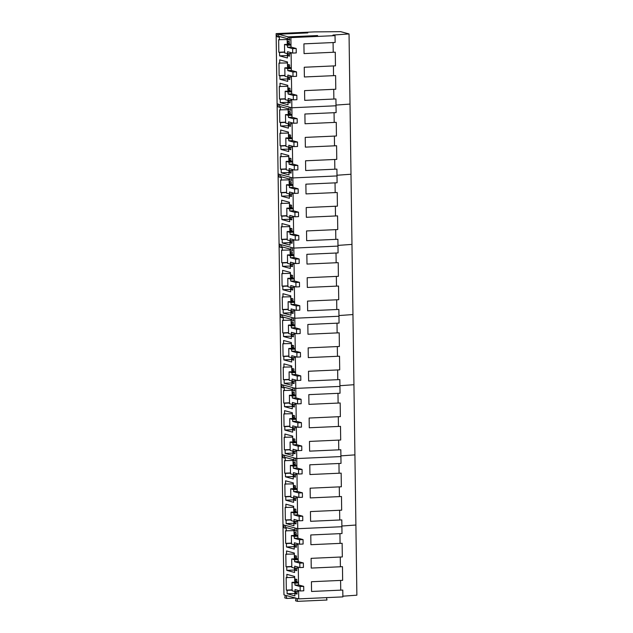 <?xml version="1.0" encoding="UTF-8"?>
<svg xmlns="http://www.w3.org/2000/svg" width="633" height="633" viewBox="0 0 633 633"><rect width="100%" height="100%" fill="white"/><g stroke="black" fill="none" stroke-linecap="round" stroke-linejoin="round"><path stroke-width="0.95" d="M278.378 34.229L288.197 36.888L317.631 35.559L289.154 37.141L290.887 37.616L335.039 35.63L332.974 35.068L349.036 33.929L340.625 31.65L314.482 31.895L276.123 33.62L307.812 32.908L278.378 34.229L278.924 37.173L276.945 36.635L278.813 36.556M276.123 33.62L277.104 103.78L278.393 104.129L277.927 106.795L279.905 107.333L279.351 104.39L289.178 107.04L288.703 109.715L290.682 110.245L290.136 107.301L291.868 107.768L336.02 105.782L336.115 112.611L304.9 114.019L305.035 123.752L336.258 122.343L336.447 136L305.225 137.401L305.359 147.133L336.582 145.732L336.772 159.381L305.549 160.79L305.684 170.522L336.906 169.114L337.096 182.771L305.881 184.171L306.016 193.904L337.231 192.503L337.421 206.152L306.206 207.561L306.34 217.293L337.563 215.885L337.753 229.542L306.53 230.95L306.665 240.675L337.887 239.274L338.077 252.931L306.855 254.331L306.997 264.064L338.212 262.655L338.402 276.312L307.187 277.721L307.321 287.445L338.536 286.045L338.726 299.702L307.511 301.102L307.646 310.835L338.869 309.426L339.059 323.083L307.836 324.492L307.97 334.224L339.193 332.816L339.383 346.473L308.16 347.873L308.303 357.605L339.517 356.205L339.707 369.854L308.493 371.262L308.627 380.995L339.842 379.586L340.04 393.243L308.817 394.644L308.951 404.376L340.174 402.976L340.364 416.625L309.141 418.033L309.276 427.766L340.499 426.357L340.689 440.014L309.474 441.423L309.608 451.147L340.823 449.746L341.013 463.403L309.798 464.804L309.933 474.536L341.155 473.128L341.345 486.785L310.123 488.193L310.257 497.918L341.48 496.517L341.67 510.174L310.447 511.575L310.589 521.307L341.804 519.899L341.994 533.556L310.779 534.964L310.914 544.697L342.129 543.288L342.318 556.945L311.104 558.346L311.238 568.078L342.461 566.677L342.651 580.326L311.428 581.735L311.563 591.467L342.785 590.059L342.88 596.887L298.729 598.873L296.988 598.407L297.542 601.35L326.976 600.029L326.525 597.623M290.887 37.616L291.022 47.087L290.99 45.101L289.257 44.627L290.088 44.595M290.99 45.101L287.429 45.26L284.51 44.468L284.628 52.887L287.54 53.678L291.109 53.52L291.101 52.658L291.346 70.469L291.322 68.483L289.582 68.016L290.412 67.976M291.322 68.483L287.754 68.641L284.834 67.858L284.953 76.276L287.873 77.06L291.441 76.902L291.425 76.047L291.678 93.858L291.647 91.872L289.914 91.397L290.737 91.366M291.647 91.872L288.078 92.03L285.166 91.239L285.277 99.658L288.197 100.449L291.766 100.291L291.75 99.428L291.868 107.768L336.02 105.782L335.925 98.954L304.71 100.362L304.568 90.63L335.791 89.229L335.601 75.572L304.378 76.973L304.244 67.248L335.466 65.84L335.276 52.183L304.054 53.591L303.919 43.859L335.142 42.458L335.039 35.63M288.197 36.888L287.722 39.555L289.708 40.093L289.154 37.141M277.412 33.968L276.945 36.635M287.35 53.623L287.414 57.991L279.604 55.878L279.557 52.452L278.821 52.254L278.647 39.697L287.153 39.547M290.088 44.856L290.08 44.255L289.344 44.057L289.305 41.541L288.023 41.192L288.055 43.59L287.208 43.36L287.145 38.581L279.335 36.469L279.382 39.895M288.197 53.647L288.221 55.831L289.51 56.179L289.479 53.67L290.215 53.56M288.007 100.394L288.062 104.762L280.261 102.649L280.213 99.231L279.477 99.025L279.295 86.468L287.809 86.317M290.745 91.627L290.737 91.025L289.993 90.828L289.961 88.319L288.672 87.971L288.703 90.361L287.865 90.139L287.793 85.352L279.992 83.24L280.039 86.666M288.846 100.418L288.877 102.601L290.167 102.95L290.128 100.441L290.864 100.331M287.675 77.012L287.738 81.38L279.936 79.267L279.889 75.841L279.145 75.644L278.971 63.078L287.485 62.928M290.412 68.237L290.405 67.644L289.669 67.446L289.637 64.93L288.347 64.582L288.379 66.979L287.532 66.75L287.469 61.963L279.659 59.858L279.707 63.284M288.521 77.036L288.553 79.22L289.835 79.568L289.803 77.052L290.539 76.941M287.722 39.555L289.59 39.468M349.036 33.929L350.017 104.081L336.012 105.078L350.017 104.081L356.877 595.186L342.872 596.183M333.219 52.278L333.077 42.546M333.544 75.667L333.409 65.935M333.868 99.049L333.733 89.316M278.821 52.254L284.613 51.993M288.055 43.59L289.336 43.535M289.479 53.67L290.215 53.631M288.221 55.831L289.503 55.775M279.604 55.878L287.374 55.53M279.557 52.452L284.621 52.23M279.477 99.025L285.269 98.764M280.213 99.231L285.269 99.001M288.703 90.361L289.985 90.305M290.128 100.441L290.864 100.41M288.877 102.601L290.159 102.546M280.261 102.649L288.031 102.301M279.145 75.644L284.945 75.382M279.889 75.841L284.945 75.612M288.379 66.979L289.661 66.924M289.803 77.052L290.539 77.02M288.553 79.22L289.835 79.165M279.936 79.267L287.706 78.919M296.189 48.48L291.022 47.087L287.453 47.246L292.62 48.646L296.189 48.48L296.252 52.927L292.683 53.085L292.62 48.646M287.429 45.26L287.453 47.246M292.683 53.085L287.517 51.692L287.54 53.678M284.51 44.468L289.961 44.223M296.513 71.869L291.346 70.469L287.778 70.635L292.952 72.027L296.513 71.869L296.576 76.316L293.008 76.474L292.952 72.027M287.754 68.641L287.778 70.635M293.008 76.474L287.841 75.074L287.873 77.06M284.834 67.858L290.286 67.612M296.845 95.259L291.678 93.858L288.11 94.016L293.277 95.417L296.845 95.259L296.909 99.698L293.34 99.856L293.277 95.417M288.078 92.03L288.11 94.016M293.34 99.856L288.165 98.463L288.197 100.449M285.166 91.239L290.61 90.994M293.601 118.798L293.665 123.245L288.498 121.845L288.521 123.839L285.61 123.047L285.491 114.628L288.403 115.412L288.434 117.406L293.601 118.798L297.17 118.64L292.003 117.24L291.971 115.253L290.238 114.787L291.069 114.747M288.434 117.406L292.003 117.24L291.868 107.768L290.136 107.301L290.682 110.245L288.703 109.715L289.178 107.04L279.351 104.39L279.905 107.333L277.927 106.795L278.393 104.129L277.104 103.78L278.085 173.933L279.375 174.289L278.9 176.955L280.886 177.493L280.332 174.542L290.151 177.2L289.685 179.867L291.663 180.405L291.117 177.462L292.85 177.928L337.001 175.942L292.85 177.928L292.984 187.4L292.952 185.414L291.22 184.947L292.042 184.907M293.665 123.245L297.233 123.087L297.17 118.64M288.521 123.839L292.09 123.672L292.082 122.818L292.327 140.629L292.304 138.643L290.563 138.168L291.394 138.136M288.403 115.412L291.971 115.253M285.491 114.628L290.935 114.383M297.494 142.029L292.327 140.629L288.759 140.787L293.926 142.188L297.494 142.029L297.557 146.468L293.989 146.627L293.926 142.188M292.304 138.643L288.735 138.801L285.815 138.01L285.934 146.429L288.854 147.22L292.414 147.062L292.406 146.199L292.652 164.018L292.628 162.024L290.895 161.557L291.718 161.518M288.735 138.801L288.759 140.787M293.989 146.627L288.822 145.234L288.854 147.22M285.815 138.01L291.267 137.765M297.827 165.411L292.652 164.018L289.083 164.176L294.258 165.569L297.827 165.411L297.882 169.858L294.313 170.016L294.258 165.569M292.628 162.024L289.059 162.19L286.14 161.399L286.258 169.818L289.178 170.609L292.747 170.443L292.731 169.589L292.85 177.928L291.117 177.462L291.663 180.405L289.685 179.867L290.151 177.2L280.332 174.542L280.886 177.493L278.9 176.955L279.375 174.289L278.085 173.933L279.066 244.093L280.356 244.441L279.881 247.107L281.867 247.645L281.313 244.702L291.133 247.361L290.658 250.027L292.644 250.565L292.09 247.614L293.831 248.089L337.982 246.102L293.831 248.089L293.957 257.56L293.934 255.574L292.201 255.099L293.024 255.067M289.059 162.19L289.083 164.176M294.313 170.016L289.146 168.615L289.178 170.609M286.14 161.399L291.591 161.154M298.151 188.8L292.984 187.4L289.416 187.558L294.582 188.958L298.151 188.8L298.214 193.239L294.646 193.405L294.582 188.958M292.952 185.414L289.384 185.572L286.472 184.789L286.583 193.207L289.503 193.991L293.071 193.833L293.055 192.97L293.308 210.789L293.277 208.795L291.544 208.328L292.375 208.289M289.384 185.572L289.416 187.558M294.646 193.405L289.479 192.005L289.503 193.991M286.472 184.789L291.916 184.543M298.475 212.182L293.308 210.789L289.74 210.947L294.907 212.348L298.475 212.182L298.539 216.628L294.97 216.787L294.907 212.348M293.277 208.795L289.708 208.961L286.796 208.17L286.915 216.589L289.827 217.38L293.396 217.214L293.388 216.359L293.633 234.17L293.609 232.184L291.868 231.718L292.699 231.678M289.708 208.961L289.74 210.947M294.97 216.787L289.803 215.394L289.827 217.38M286.796 208.17L292.248 207.925M298.8 235.571L293.633 234.17L290.064 234.337L295.231 235.729L298.8 235.571L298.863 240.01L295.294 240.176L295.231 235.729M293.609 232.184L290.041 232.343L287.121 231.559L287.24 239.978L290.159 240.762L293.728 240.603L293.712 239.749L293.831 248.089L292.09 247.614L292.644 250.565L290.658 250.027L291.133 247.361L281.313 244.702L281.867 247.645L279.881 247.107L280.356 244.441L279.066 244.093L280.039 314.253L281.337 314.601L280.862 317.268L282.84 317.806L282.294 314.862L292.114 317.513L291.639 320.187L293.625 320.717L293.071 317.774L294.812 318.241L338.964 316.255L294.812 318.241L294.938 327.712L294.915 325.726L293.174 325.259L294.005 325.22M290.041 232.343L290.064 234.337M295.294 240.176L290.128 238.776L290.159 240.762M287.121 231.559L292.573 231.314M299.132 258.952L293.957 257.56L290.397 257.718L295.564 259.119L299.132 258.952L299.187 263.399L295.627 263.557L295.564 259.119M293.934 255.574L290.365 255.732L287.445 254.941L287.564 263.36L290.484 264.151L294.052 263.993L294.036 263.13L294.29 280.941L294.258 278.955L292.525 278.488L293.348 278.449M290.365 255.732L290.397 257.718M295.627 263.557L290.452 262.165L290.484 264.151M287.445 254.941L292.897 254.695M299.456 282.342L294.29 280.941L290.721 281.107L295.888 282.5L299.456 282.342L299.52 286.789L295.951 286.947L295.888 282.5M294.258 278.955L290.689 279.113L287.778 278.33L287.896 286.749L290.808 287.532L294.377 287.374L294.369 286.52L294.614 304.331L294.582 302.345L292.85 301.87L293.68 301.838M290.689 279.113L290.721 281.107M295.951 286.947L290.784 285.546L290.808 287.532M287.778 278.33L293.221 278.085M299.781 305.731L294.614 304.331L291.045 304.489L296.212 305.889L299.781 305.731L299.844 310.17L296.276 310.328L296.212 305.889M294.582 302.345L291.022 302.503L288.102 301.712L288.221 310.13L291.133 310.922L294.701 310.763L294.693 309.901L294.812 318.241L293.071 317.774L293.625 320.717L291.639 320.187L292.114 317.513L282.294 314.862L282.84 317.806L280.862 317.268L281.337 314.601L280.039 314.253L281.02 384.405L282.31 384.761L281.843 387.428L283.821 387.966L283.275 385.014L293.095 387.673L292.62 390.339L294.606 390.877L294.052 387.934L295.785 388.401L339.945 386.415L295.785 388.401L295.92 397.872L295.896 395.886L294.155 395.419L294.986 395.38M291.022 302.503L291.045 304.489M296.276 310.328L291.109 308.936L291.133 310.922M288.102 301.712L293.554 301.466M300.105 329.113L294.938 327.712L291.37 327.878L296.537 329.271L300.105 329.113L300.169 333.559L296.6 333.718L296.537 329.271M294.915 325.726L291.346 325.892L288.426 325.101L288.545 333.52L291.465 334.311L295.033 334.145L295.018 333.29L295.271 351.101L295.239 349.115L293.506 348.641L294.329 348.609M291.346 325.892L291.37 327.878M296.6 333.718L291.433 332.317L291.465 334.311M288.426 325.101L293.878 324.856M300.438 352.502L295.271 351.101L291.702 351.26L296.869 352.66L300.438 352.502L300.501 356.941L296.932 357.107L296.869 352.66M295.239 349.115L291.671 349.274L288.759 348.482L288.87 356.901L291.789 357.692L295.358 357.534L295.342 356.672L295.595 374.491L295.564 372.497L293.831 372.03L294.654 371.99M291.671 349.274L291.702 351.26M296.932 357.107L291.758 355.706L291.789 357.692M288.759 348.482L294.203 348.237M300.762 375.883L295.595 374.491L292.027 374.649L297.194 376.049L300.762 375.883L300.825 380.33L297.257 380.488L297.194 376.049M295.564 372.497L291.995 372.663L289.083 371.872L289.202 380.291L292.114 381.082L295.682 380.916L295.674 380.061L295.785 388.401L294.052 387.934L294.606 390.877L292.62 390.339L293.095 387.673L283.275 385.014L283.821 387.966L281.843 387.428L282.31 384.761L281.02 384.405L282.001 454.565L283.291 454.913L282.824 457.58L284.803 458.118L284.249 455.174L294.076 457.833L293.601 460.5L295.579 461.038L295.033 458.086L296.766 458.561L340.918 456.575L296.766 458.561L296.901 468.032L296.869 466.046L295.136 465.572L295.967 465.54M291.995 372.663L292.027 374.649M297.257 380.488L292.09 379.088L292.114 381.082M289.083 371.872L294.527 371.626M301.086 399.273L295.92 397.872L292.351 398.03L297.518 399.431L301.086 399.273L301.15 403.712L297.581 403.878L297.518 399.431M295.896 395.886L292.327 396.044L289.408 395.261L289.526 403.68L292.438 404.463L296.007 404.305L295.999 403.443L296.244 421.262L296.22 419.268L294.487 418.801L295.31 418.761M292.327 396.044L292.351 398.03M297.581 403.878L292.414 402.477L292.438 404.463M289.408 395.261L294.859 395.016M301.411 422.654L296.244 421.262L292.675 421.42L297.85 422.82L301.411 422.654L301.474 427.101L297.906 427.259L297.85 422.82M296.22 419.268L292.652 419.434L289.732 418.642L289.851 427.061L292.77 427.853L296.339 427.686L296.323 426.832L296.576 444.643L296.545 442.657L294.812 442.19L295.635 442.15M292.652 419.434L292.675 421.42M297.906 427.259L292.739 425.867L292.77 427.853M289.732 418.642L295.184 418.397M301.743 446.043L296.576 444.643L293.008 444.809L298.175 446.202L301.743 446.043L301.806 450.482L298.238 450.649L298.175 446.202M296.545 442.657L292.976 442.815L290.064 442.032L290.175 450.451L293.095 451.234L296.663 451.076L296.648 450.221L296.766 458.561L295.033 458.086L295.579 461.038L293.601 460.5L294.076 457.833L284.249 455.174L284.803 458.118L282.824 457.58L283.291 454.913L282.001 454.565L282.983 524.725L284.272 525.073L283.798 527.74L285.784 528.278L285.23 525.335L295.049 527.985L294.582 530.66L296.56 531.19L296.015 528.246L297.747 528.713L341.899 526.727L297.747 528.713L297.882 538.185L297.85 536.198L296.117 535.732L296.94 535.692M292.976 442.815L293.008 444.809M298.238 450.649L293.071 449.248L293.095 451.234M290.064 442.032L295.508 441.787M302.068 469.425L296.901 468.032L293.332 468.191L298.499 469.591L302.068 469.425L302.131 473.872L298.562 474.03L298.499 469.591M296.869 466.046L293.301 466.205L290.389 465.413L290.507 473.832L293.419 474.623L296.988 474.465L296.98 473.603L297.225 491.414L297.201 489.428L295.461 488.961L296.291 488.921M293.301 466.205L293.332 468.191M298.562 474.03L293.396 472.637L293.419 474.623M290.389 465.413L295.84 465.168M302.392 492.814L297.225 491.414L293.657 491.58L298.823 492.972L302.392 492.814L302.455 497.261L298.887 497.419L298.823 492.972M297.201 489.428L293.633 489.586L290.713 488.803L290.832 497.221L293.752 498.005L297.312 497.847L297.304 496.992L297.55 514.803L297.526 512.817L295.793 512.342L296.616 512.311M293.633 489.586L293.657 491.58M298.887 497.419L293.72 496.019L293.752 498.005M290.713 488.803L296.165 488.557M302.724 516.204L297.55 514.803L293.981 514.961L299.156 516.362L302.724 516.204L302.78 520.643L299.211 520.801L299.156 516.362M297.526 512.817L293.957 512.975L291.038 512.184L291.156 520.603L294.076 521.394L297.645 521.236L297.629 520.373L297.747 528.713L296.015 528.246L296.56 531.19L294.582 530.66L295.049 527.985L285.23 525.335L285.784 528.278L283.798 527.74L284.272 525.073L282.983 524.725L283.964 594.878L285.254 595.234L284.779 597.9L286.765 598.438L286.211 595.487L296.03 598.145L295.564 600.812L297.542 601.35M293.957 512.975L293.981 514.961M299.211 520.801L294.044 519.408L294.076 521.394M291.038 512.184L296.489 511.939M303.049 539.585L297.882 538.185L294.313 538.351L299.48 539.743L303.049 539.585L303.112 544.032L299.544 544.19L299.48 539.743M297.85 536.198L294.282 536.365L291.37 535.573L291.489 543.992L294.4 544.784L297.969 544.617L297.961 543.763L298.206 561.574L298.175 559.588L296.442 559.121L297.273 559.081M294.282 536.365L294.313 538.351M299.544 544.19L294.377 542.79L294.4 544.784M291.37 535.573L296.814 535.328M303.373 562.974L298.206 561.574L294.638 561.732L299.805 563.133L303.373 562.974L303.436 567.413L299.868 567.579L299.805 563.133M298.175 559.588L294.614 559.746L291.694 558.955L291.813 567.374L294.725 568.165L298.293 568.007L298.285 567.144L298.531 584.963L298.507 582.969L296.766 582.502L297.597 582.463M294.614 559.746L294.638 561.732M299.868 567.579L294.701 566.179L294.725 568.165M291.694 558.955L297.146 558.71M303.698 586.356L298.531 584.963L294.962 585.121L300.129 586.522L303.698 586.356L303.761 590.803L300.192 590.961L300.129 586.522M298.507 582.969L294.938 583.135L292.019 582.344L292.137 590.763L295.057 591.554L298.626 591.388L298.61 590.534L298.729 598.873M294.938 583.135L294.962 585.121M300.192 590.961L295.025 589.56L295.057 591.554M292.019 582.344L297.47 582.099M288.332 123.783L288.395 128.151L280.585 126.038L280.538 122.612L279.802 122.414L279.628 109.849L288.134 109.699M291.069 115.008L291.061 114.415L290.325 114.217L290.286 111.701L288.996 111.353L289.036 113.75L288.189 113.521L288.118 108.741L280.316 106.629L280.364 110.055M289.17 123.807L289.202 125.991L290.492 126.339L290.46 123.823L291.188 123.712M288.98 170.554L289.044 174.922L281.242 172.809L281.194 169.383L280.451 169.185L280.277 156.628L288.79 156.478M291.726 161.779L291.71 161.186L290.974 160.988L290.943 158.472L289.653 158.123L289.685 160.521L288.838 160.291L288.775 155.512L280.973 153.4L281.02 156.826M289.827 170.578L289.859 172.762L291.148 173.11L291.109 170.594L291.845 170.483M288.656 147.165L288.719 151.532L280.917 149.428L280.862 146.001L280.126 145.796L279.952 133.239L288.458 133.088M291.394 138.398L291.386 137.804L290.65 137.598L290.61 135.09L289.328 134.742L289.36 137.139L288.513 136.91L288.45 132.123L280.641 130.01L280.688 133.436M289.503 147.188L289.526 149.38L290.816 149.728L290.784 147.212L291.52 147.101M336.993 175.238L350.999 174.241L336.993 175.238M334.192 122.438L334.058 112.706M334.525 145.819L334.382 136.087M334.849 169.209L334.715 159.476M279.802 122.414L285.594 122.153M289.036 113.75L290.318 113.695M290.46 123.823L291.188 123.791M289.202 125.991L290.484 125.935M280.585 126.038L288.355 125.69M280.538 122.612L285.594 122.383M280.451 169.185L286.251 168.924M281.194 169.383L286.251 169.153M289.685 160.521L290.966 160.466M291.109 170.594L291.845 170.562M289.859 172.762L291.14 172.706M281.242 172.809L289.012 172.461M280.126 145.796L285.918 145.543M280.862 146.001L285.926 145.772M289.36 137.139L290.642 137.076M290.784 147.212L291.52 147.18M289.526 149.38L290.816 149.317M280.917 149.428L288.688 149.072M289.313 193.943L289.368 198.303L281.566 196.198L281.519 192.772L280.783 192.574L280.609 180.009L289.115 179.859M292.05 185.168L292.042 184.575L291.299 184.369L291.267 181.861L289.977 181.513L290.009 183.91L289.17 183.681L289.099 178.894L281.297 176.789L281.345 180.207M290.151 193.959L290.183 196.151L291.473 196.499L291.433 193.983L292.169 193.872M289.961 240.714L290.025 245.082L282.223 242.969L282.176 239.543L281.432 239.345L281.258 226.78L289.764 226.63M292.699 231.939L292.691 231.346L291.955 231.148L291.924 228.632L290.634 228.284L290.666 230.681L289.819 230.452L289.756 225.665L281.946 223.56L281.994 226.978M290.808 240.738L290.84 242.922L292.122 243.27L292.09 240.754L292.826 240.643M289.637 217.325L289.7 221.692L281.891 219.58L281.843 216.154L281.107 215.956L280.933 203.399L289.439 203.248M292.375 208.558L292.367 207.956L291.631 207.759L291.591 205.242L290.302 204.894L290.341 207.292L289.495 207.062L289.423 202.283L281.622 200.17L281.669 203.597M290.476 217.348L290.507 219.532L291.797 219.88L291.766 217.372L292.493 217.261M337.975 245.398L351.98 244.401L337.975 245.398M335.174 192.59L335.039 182.866M335.498 215.98L335.363 206.247M335.83 239.361L335.696 229.637M280.783 192.574L286.575 192.313M290.009 183.91L291.291 183.847M291.433 193.983L292.169 193.951M290.183 196.151L291.465 196.088M281.566 196.198L289.336 195.842M281.519 192.772L286.575 192.543M281.432 239.345L287.224 239.084M282.176 239.543L287.232 239.314M290.666 230.681L291.948 230.618M292.09 240.754L292.826 240.722M290.84 242.922L292.122 242.858M282.223 242.969L289.993 242.621M281.107 215.956L286.899 215.695M281.843 216.154L286.907 215.932M290.341 207.292L291.623 207.236M291.766 217.372L292.501 217.333M290.507 219.532L291.789 219.477M281.891 219.58L289.661 219.232M290.294 264.096L290.349 268.463L282.547 266.351L282.5 262.924L281.764 262.727L281.582 250.17L290.096 250.019M293.032 255.328L293.024 254.727L292.28 254.529L292.248 252.013L290.958 251.665L290.99 254.062L290.143 253.833L290.08 249.054L282.278 246.941L282.326 250.367M291.133 264.119L291.164 266.303L292.454 266.651L292.414 264.143L293.15 264.032M290.943 310.866L291.006 315.234L283.196 313.121L283.149 309.703L282.413 309.497L282.239 296.94L290.745 296.79M293.68 302.099L293.672 301.498L292.937 301.3L292.897 298.792L291.615 298.444L291.647 300.833L290.8 300.612L290.737 295.825L282.927 293.712L282.975 297.138M291.789 310.89L291.813 313.074L293.103 313.422L293.071 310.914L293.799 310.803M290.618 287.485L290.682 291.853L282.872 289.74L282.824 286.314L282.089 286.116L281.914 273.551L290.42 273.401M293.356 278.71L293.348 278.116L292.604 277.919L292.573 275.402L291.283 275.054L291.315 277.452L290.476 277.222L290.405 272.443L282.603 270.331L282.65 273.757M291.457 287.509L291.489 289.692L292.778 290.041L292.739 287.524L293.475 287.414M338.948 315.55L352.961 314.554L338.948 315.55M336.155 262.75L336.02 253.018M336.479 286.14L336.345 276.407M336.811 309.521L336.669 299.789M281.764 262.727L287.556 262.466M290.99 254.062L292.272 254.007M292.414 264.143L293.15 264.111M291.164 266.303L292.446 266.248M282.547 266.351L290.318 266.002M282.5 262.924L287.556 262.703M282.413 309.497L288.205 309.236M283.149 309.703L288.213 309.474M291.647 300.833L292.929 300.778M293.071 310.914L293.807 310.882M291.813 313.074L293.095 313.019M283.196 313.121L290.966 312.773M282.089 286.116L287.88 285.855M282.824 286.314L287.88 286.084M291.315 277.452L292.604 277.396M292.739 287.524L293.475 287.493M291.489 289.692L292.77 289.637M282.872 289.74L290.642 289.392M291.267 334.256L291.33 338.623L283.529 336.511L283.481 333.085L282.737 332.887L282.563 320.322L291.077 320.179M294.005 325.481L293.997 324.887L293.261 324.689L293.229 322.173L291.94 321.825L291.971 324.223L291.125 323.993L291.061 319.214L283.252 317.101L283.299 320.527M292.114 334.279L292.145 336.463L293.427 336.811L293.396 334.295L294.131 334.184M291.924 381.026L291.987 385.394L284.177 383.281L284.13 379.855L283.394 379.658L283.22 367.1L291.726 366.95M294.661 372.251L294.654 371.658L293.918 371.46L293.878 368.944L292.588 368.596L292.628 370.993L291.781 370.764L291.71 365.985L283.908 363.872L283.956 367.298M292.762 381.05L292.794 383.234L294.084 383.582L294.052 381.066L294.78 380.955M291.599 357.645L291.655 362.005L283.853 359.9L283.806 356.474L283.07 356.268L282.888 343.711L291.402 343.561M294.337 348.87L294.329 348.277L293.585 348.071L293.554 345.563L292.264 345.214L292.296 347.612L291.457 347.382L291.386 342.595L283.584 340.483L283.631 343.909M292.438 357.661L292.47 359.853L293.759 360.201L293.72 357.685L294.456 357.574M339.929 385.711L353.934 384.714L339.929 385.711M337.136 332.911L337.001 323.178M337.46 356.292L337.326 346.567M337.785 379.681L337.65 369.949M282.737 332.887L288.537 332.626M291.971 324.223L293.253 324.167M293.396 334.295L294.131 334.264M292.145 336.463L293.427 336.408M283.529 336.511L291.299 336.163M283.481 333.085L288.537 332.855M283.394 379.658L289.186 379.396M284.13 379.855L289.186 379.634M292.628 370.993L293.91 370.938M294.052 381.066L294.78 381.034M292.794 383.234L294.076 383.179M284.177 383.281L291.948 382.933M283.07 356.268L288.862 356.015M283.806 356.474L288.862 356.244M292.296 347.612L293.577 347.549M293.72 357.685L294.456 357.653M292.47 359.853L293.752 359.789M283.853 359.9L291.623 359.544M292.248 404.416L292.311 408.776L284.502 406.671L284.454 403.245L283.719 403.047L283.544 390.482L292.05 390.332M294.986 395.641L294.978 395.047L294.242 394.842L294.203 392.333L292.921 391.985L292.952 394.383L292.106 394.153L292.042 389.366L284.233 387.261L284.28 390.68M293.095 404.44L293.119 406.623L294.408 406.972L294.377 404.455L295.113 404.345M292.905 451.187L292.96 455.554L285.159 453.442L285.111 450.016L284.375 449.818L284.193 437.253L292.707 437.102M295.643 442.412L295.635 441.818L294.891 441.62L294.859 439.104L293.57 438.756L293.601 441.154L292.762 440.924L292.691 436.137L284.89 434.032L284.937 437.458M293.744 451.21L293.775 453.394L295.065 453.742L295.025 451.226L295.761 451.115M292.573 427.797L292.636 432.165L284.834 430.052L284.787 426.626L284.043 426.428L283.869 413.871L292.383 413.721M295.31 419.03L295.302 418.429L294.567 418.231L294.535 415.715L293.245 415.367L293.277 417.764L292.43 417.535L292.367 412.756L284.557 410.643L284.613 414.069M293.419 427.821L293.451 430.005L294.741 430.353L294.701 427.845L295.437 427.734M340.91 455.871L354.915 454.874L340.91 455.871M338.117 403.063L337.975 393.338M338.441 426.452L338.307 416.72M338.766 449.834L338.631 440.109M283.719 403.047L289.51 402.786M292.952 394.383L294.234 394.319M294.377 404.455L295.113 404.424M293.119 406.623L294.408 406.56M284.502 406.671L292.28 406.315M284.454 403.245L289.518 403.015M284.375 449.818L290.167 449.557M285.111 450.016L290.167 449.786M293.601 441.154L294.883 441.09M295.025 451.226L295.761 451.194M293.775 453.394L295.057 453.339M285.159 453.442L292.929 453.093M284.043 426.428L289.843 426.167M284.787 426.626L289.843 426.405M293.277 417.764L294.559 417.709M294.701 427.845L295.437 427.805M293.451 430.005L294.733 429.949M284.834 430.052L292.604 429.704M293.229 474.568L293.293 478.936L285.483 476.823L285.436 473.405L284.7 473.199L284.526 460.642L293.032 460.492M295.967 465.801L295.959 465.2L295.223 465.002L295.184 462.486L293.894 462.137L293.934 464.535L293.087 464.305L293.016 459.526L285.214 457.414L285.261 460.84M294.068 474.592L294.1 476.776L295.389 477.124L295.358 474.615L296.086 474.505M293.886 521.339L293.941 525.707L286.14 523.594L286.092 520.176L285.348 519.97L285.174 507.413L293.688 507.262M296.624 512.572L296.616 511.978L295.872 511.773L295.84 509.264L294.551 508.916L294.582 511.306L293.736 511.084L293.672 506.297L285.871 504.185L285.918 507.611M294.725 521.363L294.756 523.546L296.046 523.902L296.007 521.386L296.742 521.275M293.554 497.957L293.617 502.325L285.815 500.212L285.768 496.786L285.024 496.589L284.85 484.023L293.356 483.873M296.291 489.182L296.284 488.589L295.548 488.391L295.508 485.875L294.226 485.527L294.258 487.924L293.411 487.695L293.348 482.916L285.538 480.803L285.586 484.229M294.4 497.981L294.432 500.165L295.714 500.513L295.682 497.997L296.418 497.886M341.891 526.023L355.896 525.026L341.891 526.023M339.09 473.223L338.956 463.491M339.423 496.612L339.288 486.88M339.747 519.994L339.612 510.261M284.7 473.199L290.492 472.938M293.934 464.535L295.215 464.48M295.358 474.615L296.094 474.584M294.1 476.776L295.382 476.72M285.483 476.823L293.253 476.475M285.436 473.405L290.5 473.175M285.348 519.97L291.148 519.709M286.092 520.176L291.148 519.946M294.582 511.306L295.864 511.25M296.007 521.386L296.742 521.355M294.756 523.546L296.038 523.491M286.14 523.594L293.91 523.246M285.024 496.589L290.816 496.327M285.768 496.786L290.824 496.557M294.258 487.924L295.54 487.869M295.682 497.997L296.418 497.965M294.432 500.165L295.714 500.11M285.815 500.212L293.585 499.864M294.21 544.728L294.266 549.096L286.464 546.983L286.417 543.557L285.681 543.359L285.507 530.802L294.013 530.652M296.948 535.953L296.94 535.36L296.197 535.162L296.165 532.646L294.875 532.298L294.907 534.695L294.068 534.466L293.997 529.686L286.195 527.574L286.243 531M295.049 544.752L295.081 546.936L296.371 547.284L296.331 544.768L297.067 544.657M294.859 591.499L294.923 595.867L287.121 593.754L287.073 590.328L286.33 590.13L286.156 577.573L294.661 577.423M297.597 582.724L297.589 582.131L296.853 581.933L296.822 579.417L295.532 579.068L295.564 581.466L294.717 581.236L294.654 576.457L286.844 574.345L286.891 577.771M295.706 591.523L295.738 593.707L297.019 594.055L296.988 591.546L297.724 591.436M294.535 568.117L294.598 572.477L286.789 570.373L286.741 566.946L286.005 566.749L285.831 554.184L294.337 554.033M297.273 559.343L297.265 558.749L296.529 558.543L296.489 556.035L295.207 555.687L295.239 558.084L294.392 557.855L294.321 553.068L286.52 550.955L286.567 554.381M295.374 568.133L295.405 570.325L296.695 570.673L296.663 568.157L297.391 568.046M340.071 543.383L339.937 533.651M340.404 566.764L340.261 557.04M340.728 590.154L340.594 580.421M286.765 598.438L295.627 598.035M285.681 543.359L291.473 543.098M294.907 534.695L296.197 534.64M296.331 544.768L297.067 544.736M295.081 546.936L296.363 546.88M286.464 546.983L294.234 546.635M286.417 543.557L291.473 543.328M286.33 590.13L292.122 589.869M287.073 590.328L292.13 590.106M295.564 581.466L296.845 581.41M296.988 591.546L297.724 591.507M295.738 593.707L297.019 593.651M287.121 593.754L294.891 593.406M286.005 566.749L291.797 566.488M286.741 566.946L291.805 566.717M295.239 558.084L296.521 558.021M296.663 568.157L297.399 568.125M295.405 570.325L296.687 570.262M286.789 570.373L294.559 570.016"/></g></svg>

